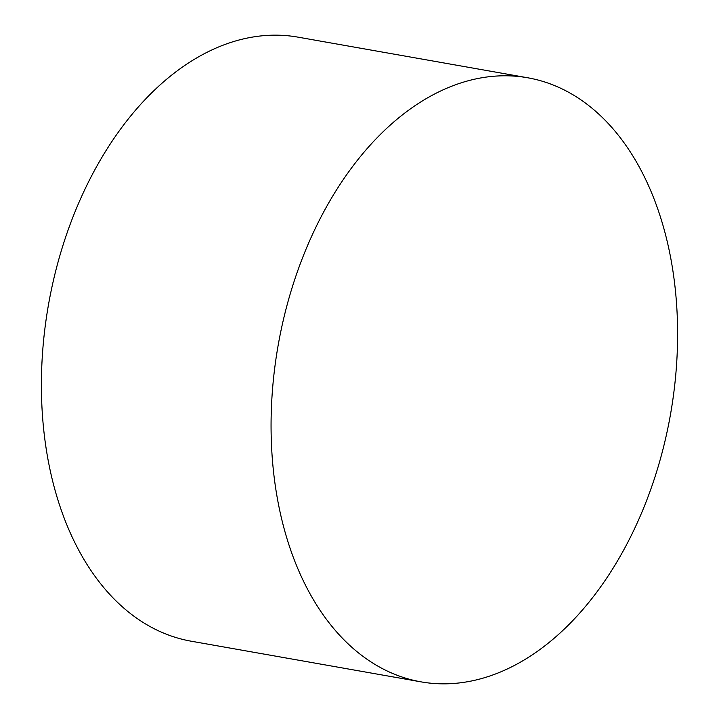 <?xml version="1.0" encoding="UTF-8"?>
<svg xmlns="http://www.w3.org/2000/svg" width="719" height="719" viewBox="0 0 719 719"><rect width="100%" height="100%" fill="white"/><g stroke="black" fill="none" stroke-linecap="round" stroke-linejoin="round"><path stroke-width="1.08" d="M559.724 87.799A306.716 199.199 100 0 0 527.755 77.787A306.716 199.199 100 0 0 283.34 319.964A306.716 199.199 100 0 0 388.943 671.825A306.716 199.199 100 0 0 420.903 681.837A306.716 199.199 100 0 0 665.327 439.66A306.716 199.199 100 0 0 559.724 87.799M527.755 77.787L298.097 37.163A306.716 199.199 100 0 0 53.673 279.34A306.716 199.199 100 0 0 159.276 631.201A306.716 199.199 100 0 0 191.245 641.213L420.903 681.837"/></g></svg>
